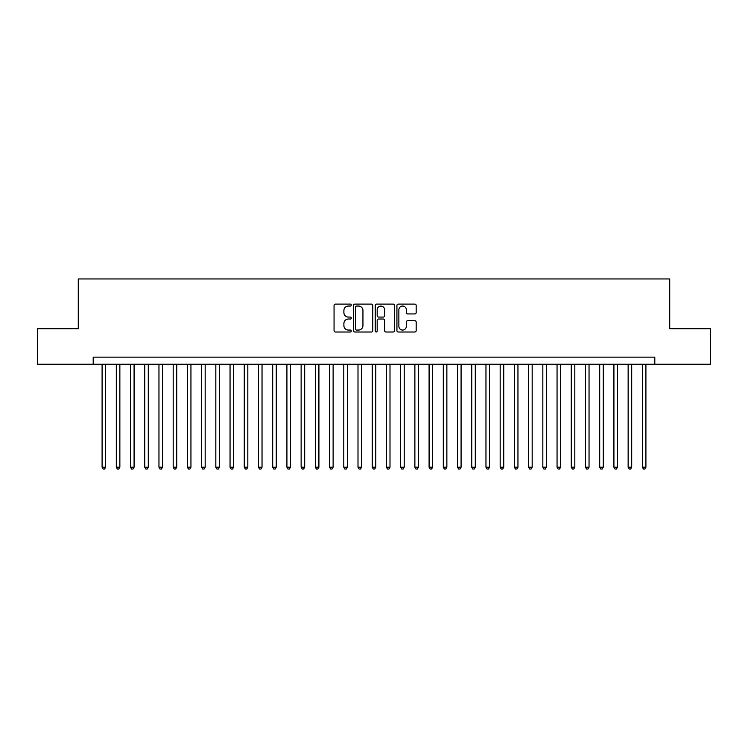 <?xml version="1.0" encoding="UTF-8"?>
<svg xmlns="http://www.w3.org/2000/svg" width="748" height="748" viewBox="0 0 748 748"><rect width="100%" height="100%" fill="white"/><g stroke="black" fill="none" stroke-linecap="round" stroke-linejoin="round"><path stroke-width="1.12" d="M351.251 305.072A0.972 0.972 0 0 0 350.279 304.099L335.45 304.099A1.393 1.393 0 0 0 334.057 305.493L334.057 330.616A1.393 1.393 0 0 0 335.45 332.009L350.279 332.009A0.972 0.972 0 0 0 351.251 331.037A0.972 0.972 0 0 0 350.279 330.055L348.353 330.055A4.469 4.469 0 0 1 343.893 325.586L343.893 323.501A4.469 4.469 0 0 1 348.353 319.031L350.279 319.031A0.972 0.972 0 0 0 351.251 318.05A0.972 0.972 0 0 0 350.279 317.077L348.353 317.077A4.469 4.469 0 0 1 343.893 312.608L343.893 310.514A4.469 4.469 0 0 1 348.353 306.054L350.279 306.054A0.972 0.972 0 0 0 351.251 305.072M414.785 313.936A1.393 1.393 0 0 0 416.178 312.542L416.178 305.493A1.393 1.393 0 0 0 414.785 304.099L398.319 304.099A1.393 1.393 0 0 0 396.926 305.493L396.926 330.616A1.393 1.393 0 0 0 398.319 332.009L414.785 332.009A1.393 1.393 0 0 0 416.178 330.616L416.178 322.098A1.393 1.393 0 0 0 414.785 320.705L407.735 320.705A1.393 1.393 0 0 0 406.342 322.098L406.342 326.324A3.731 3.731 0 0 1 402.611 330.055A3.731 3.731 0 0 1 398.871 326.324L398.871 309.784A3.731 3.731 0 0 1 402.611 306.054A3.731 3.731 0 0 1 406.342 309.784L406.342 312.542A1.393 1.393 0 0 0 407.735 313.936L414.785 313.936M93.201 364.257L37.4 364.257L37.4 328.718L78.278 328.718L78.278 278.957L669.722 278.957L669.722 328.718L710.6 328.718L710.6 364.257L654.799 364.257L654.799 357.151L93.201 357.151L93.201 364.257L654.799 364.257M372.775 305.493A1.393 1.393 0 0 0 371.382 304.099L354.917 304.099A1.393 1.393 0 0 0 353.524 305.493L353.524 330.616A1.393 1.393 0 0 0 354.917 332.009L371.382 332.009A1.393 1.393 0 0 0 372.775 330.616L372.775 305.493M376.618 304.099L393.083 304.099A1.393 1.393 0 0 1 394.476 305.493L394.476 330.616A1.393 1.393 0 0 1 393.083 332.009L386.033 332.009A1.393 1.393 0 0 1 384.64 330.616L384.64 320.425A1.393 1.393 0 0 0 383.247 319.031L378.572 319.031A1.393 1.393 0 0 0 377.179 320.425L377.179 331.037A0.972 0.972 0 0 1 376.197 332.009A0.972 0.972 0 0 1 375.225 331.037L375.225 305.493A1.393 1.393 0 0 1 376.618 304.099M356.45 306.054A0.972 0.972 0 0 0 355.478 307.026L355.478 329.083A0.972 0.972 0 0 0 356.45 330.055L358.479 330.055A4.469 4.469 0 0 0 362.939 325.586L362.939 310.514A4.469 4.469 0 0 0 358.479 306.054L356.45 306.054M384.64 309.859A3.731 3.731 0 0 0 380.91 306.119A3.731 3.731 0 0 0 377.179 309.859L377.179 315.684A1.393 1.393 0 0 0 378.572 317.077L383.247 317.077A1.393 1.393 0 0 0 384.64 315.684L384.64 309.859M102.093 364.257L102.093 467.191L105.646 467.191L105.646 364.257M105.646 467.191L104.58 469.043L103.159 469.043L102.093 467.191M116.305 364.257L116.305 467.191L119.858 467.191L119.858 364.257M119.858 467.191L118.792 469.043L117.371 469.043L116.305 467.191M130.526 364.257L130.526 467.191L134.079 467.191L134.079 364.257M134.079 467.191L133.013 469.043L131.592 469.043L130.526 467.191M144.738 364.257L144.738 467.191L148.3 467.191L148.3 364.257M148.3 467.191L147.234 469.043L145.813 469.043L144.738 467.191M158.959 364.257L158.959 467.191L162.512 467.191L162.512 364.257M162.512 467.191L161.446 469.043L160.025 469.043L158.959 467.191M173.181 364.257L173.181 467.191L176.734 467.191L176.734 364.257M176.734 467.191L175.668 469.043L174.247 469.043L173.181 467.191M187.393 364.257L187.393 467.191L190.946 467.191L190.946 364.257M190.946 467.191L189.88 469.043L188.459 469.043L187.393 467.191M201.614 364.257L201.614 467.191L205.167 467.191L205.167 364.257M205.167 467.191L204.101 469.043L202.68 469.043L201.614 467.191M215.826 364.257L215.826 467.191L219.388 467.191L219.388 364.257M219.388 467.191L218.323 469.043L216.892 469.043L215.826 467.191M230.047 364.257L230.047 467.191L233.6 467.191L233.6 364.257M233.6 467.191L232.535 469.043L231.113 469.043L230.047 467.191M244.269 364.257L244.269 467.191L247.822 467.191L247.822 364.257M247.822 467.191L246.756 469.043L245.335 469.043L244.269 467.191M258.481 364.257L258.481 467.191L262.034 467.191L262.034 364.257M262.034 467.191L260.968 469.043L259.547 469.043L258.481 467.191M272.702 364.257L272.702 467.191L276.255 467.191L276.255 364.257M276.255 467.191L275.189 469.043L273.768 469.043L272.702 467.191M286.914 364.257L286.914 467.191L290.476 467.191L290.476 364.257M290.476 467.191L289.401 469.043L287.98 469.043L286.914 467.191M301.135 364.257L301.135 467.191L304.688 467.191L304.688 364.257M304.688 467.191L303.623 469.043L302.201 469.043L301.135 467.191M315.357 364.257L315.357 467.191L318.91 467.191L318.91 364.257M318.91 467.191L317.844 469.043L316.423 469.043L315.357 467.191M329.569 364.257L329.569 467.191L333.122 467.191L333.122 364.257M333.122 467.191L332.056 469.043L330.635 469.043L329.569 467.191M343.79 364.257L343.79 467.191L347.343 467.191L347.343 364.257M347.343 467.191L346.277 469.043L344.856 469.043L343.79 467.191M358.002 364.257L358.002 467.191L361.555 467.191L361.555 364.257M361.555 467.191L360.489 469.043L359.068 469.043L358.002 467.191M372.224 364.257L372.224 467.191L375.776 467.191L375.776 364.257M375.776 467.191L374.711 469.043L373.289 469.043L372.224 467.191M386.445 364.257L386.445 467.191L389.998 467.191L389.998 364.257M389.998 467.191L388.932 469.043L387.511 469.043L386.445 467.191M400.657 364.257L400.657 467.191L404.21 467.191L404.21 364.257M404.21 467.191L403.144 469.043L401.723 469.043L400.657 467.191M414.878 364.257L414.878 467.191L418.431 467.191L418.431 364.257M418.431 467.191L417.365 469.043L415.944 469.043L414.878 467.191M429.09 364.257L429.09 467.191L432.643 467.191L432.643 364.257M432.643 467.191L431.577 469.043L430.156 469.043L429.09 467.191M443.312 364.257L443.312 467.191L446.865 467.191L446.865 364.257M446.865 467.191L445.799 469.043L444.377 469.043L443.312 467.191M457.524 364.257L457.524 467.191L461.086 467.191L461.086 364.257M461.086 467.191L460.02 469.043L458.599 469.043L457.524 467.191M471.745 364.257L471.745 467.191L475.298 467.191L475.298 364.257M475.298 467.191L474.232 469.043L472.811 469.043L471.745 467.191M485.966 364.257L485.966 467.191L489.519 467.191L489.519 364.257M489.519 467.191L488.453 469.043L487.032 469.043L485.966 467.191M500.178 364.257L500.178 467.191L503.731 467.191L503.731 364.257M503.731 467.191L502.665 469.043L501.244 469.043L500.178 467.191M514.4 364.257L514.4 467.191L517.953 467.191L517.953 364.257M517.953 467.191L516.887 469.043L515.466 469.043L514.4 467.191M528.612 364.257L528.612 467.191L532.174 467.191L532.174 364.257M532.174 467.191L531.108 469.043L529.678 469.043L528.612 467.191M542.833 364.257L542.833 467.191L546.386 467.191L546.386 364.257M546.386 467.191L545.32 469.043L543.899 469.043L542.833 467.191M557.054 364.257L557.054 467.191L560.607 467.191L560.607 364.257M560.607 467.191L559.541 469.043L558.12 469.043L557.054 467.191M571.266 364.257L571.266 467.191L574.819 467.191L574.819 364.257M574.819 467.191L573.753 469.043L572.332 469.043L571.266 467.191M585.488 364.257L585.488 467.191L589.041 467.191L589.041 364.257M589.041 467.191L587.975 469.043L586.554 469.043L585.488 467.191M599.7 364.257L599.7 467.191L603.262 467.191L603.262 364.257M603.262 467.191L602.187 469.043L600.766 469.043L599.7 467.191M613.921 364.257L613.921 467.191L617.474 467.191L617.474 364.257M617.474 467.191L616.408 469.043L614.987 469.043L613.921 467.191M628.142 364.257L628.142 467.191L631.695 467.191L631.695 364.257M631.695 467.191L630.629 469.043L629.208 469.043L628.142 467.191M642.354 364.257L642.354 467.191L645.907 467.191L645.907 364.257M645.907 467.191L644.841 469.043L643.42 469.043L642.354 467.191"/></g></svg>

